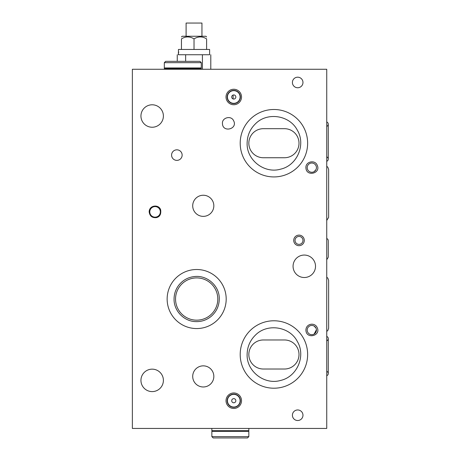 <?xml version="1.0" encoding="UTF-8"?>
<svg xmlns="http://www.w3.org/2000/svg" width="461" height="461" viewBox="0 0 461 461"><rect width="100%" height="100%" fill="white"/><g stroke="black" fill="none" stroke-linecap="round" stroke-linejoin="round"><path stroke-width="0.69" d="M293.063 266.285A11.225 11.225 0 0 1 309.901 256.564A11.225 11.225 0 0 1 309.901 276.006A11.225 11.225 0 0 1 293.063 266.285M140.945 116.011A11.225 11.225 0 0 1 157.783 106.295A11.225 11.225 0 0 1 157.783 125.732A11.225 11.225 0 0 1 140.945 116.011M140.945 380.377A11.225 11.225 0 0 1 157.783 370.656A11.225 11.225 0 0 1 157.783 390.098A11.225 11.225 0 0 1 140.945 380.377M144.61 388.675A11.225 11.225 0 0 0 160.226 388.191A11.225 11.225 0 0 0 160.226 372.563A11.225 11.225 0 0 0 144.61 372.079M284.483 157.743A14.527 14.527 0 0 0 299.005 143.215A14.527 14.527 0 0 0 284.483 128.688L263.352 128.688A14.527 14.527 0 0 0 248.831 143.215A14.527 14.527 0 0 0 263.352 157.743L284.483 157.743A14.527 14.527 0 0 0 299.005 143.215A14.527 14.527 0 0 0 284.483 128.688M284.483 369.019A14.527 14.527 0 0 0 299.005 354.497A14.527 14.527 0 0 0 284.483 339.97L263.352 339.97A14.527 14.527 0 0 0 248.831 354.497A14.527 14.527 0 0 0 263.352 369.019L284.483 369.019A14.527 14.527 0 0 0 299.005 354.497A14.527 14.527 0 0 0 284.483 339.97M314.108 171.659L315.992 169.625L314.108 171.659M233.122 95.035L233.122 98.959M196.668 320.165A21.125 21.125 0 0 1 175.543 299.033A21.125 21.125 0 0 1 196.668 277.908A21.125 21.125 0 0 1 217.799 299.033A21.125 21.125 0 0 1 196.668 320.165M263.352 128.688A14.527 14.527 0 0 0 248.831 143.215A14.527 14.527 0 0 0 263.352 157.743M263.352 339.97A14.527 14.527 0 0 0 248.831 354.497A14.527 14.527 0 0 0 263.352 369.019M132.359 69.265L132.359 428.442L326.74 428.442L326.74 69.265L132.359 69.265M302.969 415.24A5.284 5.284 0 0 1 295.046 419.81A5.284 5.284 0 0 1 295.046 410.665A5.284 5.284 0 0 1 302.969 415.24M302.969 82.473A5.284 5.284 0 0 1 295.046 87.048A5.284 5.284 0 0 1 295.046 77.897A5.284 5.284 0 0 1 302.969 82.473M241.524 400.713A7.745 7.745 0 0 1 229.901 407.42A7.745 7.745 0 0 1 229.901 394.005A7.745 7.745 0 0 1 241.524 400.713M241.524 97A7.745 7.745 0 0 1 229.901 103.708A7.745 7.745 0 0 1 229.901 90.287A7.745 7.745 0 0 1 241.524 97M171.578 155.098A5.284 5.284 0 0 1 179.502 150.528A5.284 5.284 0 0 1 179.502 159.673A5.284 5.284 0 0 1 171.578 155.098M293.726 240.406A5.284 5.284 0 0 1 301.65 235.83A5.284 5.284 0 0 1 301.65 244.975A5.284 5.284 0 0 1 293.726 240.406M192.71 376.412A10.563 10.563 0 0 1 208.551 367.267A10.563 10.563 0 0 1 208.551 385.563A10.563 10.563 0 0 1 192.71 376.412M192.71 205.808A10.563 10.563 0 0 1 208.551 196.657A10.563 10.563 0 0 1 208.551 214.953A10.563 10.563 0 0 1 192.71 205.808M160.353 211.881A5.284 5.284 0 0 1 155.075 217.166A5.284 5.284 0 0 1 149.79 211.881A5.284 5.284 0 0 1 155.075 206.597A5.284 5.284 0 0 1 160.353 211.881M314.108 163.632A4.622 4.622 0 0 1 311.019 172.195A4.622 4.622 0 0 1 307.47 166.075A4.622 4.622 0 0 1 314.108 163.632M314.108 326.054A4.622 4.622 0 0 1 311.019 334.617A4.622 4.622 0 0 1 307.47 328.497A4.622 4.622 0 0 1 314.108 326.054L315.992 328.082M316.425 329.753L314.108 334.081M302.969 240.406A3.959 3.959 0 0 0 297.028 236.971A3.959 3.959 0 0 0 297.028 243.834A3.959 3.959 0 0 0 302.969 240.406M304.289 240.406A5.284 5.284 0 0 0 296.365 235.83A5.284 5.284 0 0 0 296.365 244.975A5.284 5.284 0 0 0 304.289 240.406M213.178 437.95L247.505 437.95L248.831 436.63L211.853 436.63L213.178 437.95M211.853 436.63L211.853 431.346L248.831 431.346L248.831 436.63M212.118 430.689L212.118 431.346M211.853 428.442L211.853 430.689L248.831 430.689L248.831 428.442M181.45 49.46L181.45 38.897C181.45 36.275 181.45 36.275 181.45 38.897C181.45 36.275 181.45 36.275 181.45 38.897C185.639 36.275 189.834 36.275 194.029 38.897C198.218 36.275 202.414 36.275 206.609 38.897C206.609 36.275 206.609 36.275 206.609 38.897C206.609 36.275 206.609 36.275 206.609 38.897L206.609 49.46M194.029 38.897L194.029 49.46M206.609 36.949L205.911 36.258L182.141 36.258L181.45 36.949M178.447 54.744L209.611 54.744L209.611 49.46L178.447 49.46L178.447 54.744M186.106 36.258L186.106 23.05L201.953 23.05L201.953 36.258M240.377 400.713A6.604 6.604 0 0 0 230.471 394.996A6.604 6.604 0 0 0 230.471 406.429A6.604 6.604 0 0 0 240.377 400.713M240.112 400.713A6.339 6.339 0 0 0 230.604 395.221A6.339 6.339 0 0 0 230.604 406.199A6.339 6.339 0 0 0 240.112 400.713M235.842 400.713A2.069 2.069 0 0 1 232.742 402.505A2.069 2.069 0 0 1 232.742 398.921A2.069 2.069 0 0 1 235.842 400.713M240.377 97A6.604 6.604 0 0 0 230.471 91.278A6.604 6.604 0 0 0 230.471 102.717A6.604 6.604 0 0 0 240.377 97M240.112 97A6.339 6.339 0 0 0 230.604 91.509A6.339 6.339 0 0 0 230.604 102.486A6.339 6.339 0 0 0 240.112 97M235.842 97A2.069 2.069 0 0 1 232.742 98.792A2.069 2.069 0 0 1 232.742 95.208A2.069 2.069 0 0 1 235.842 97M167.141 299.033A29.527 29.527 0 0 0 211.432 324.602A29.527 29.527 0 0 0 211.432 273.465A29.527 29.527 0 0 0 167.141 299.033M240.204 143.215A33.711 33.711 0 0 0 290.776 172.408A33.711 33.711 0 0 0 290.776 114.017A33.711 33.711 0 0 0 240.204 143.215M240.204 354.497A33.711 33.711 0 0 0 290.776 383.69A33.711 33.711 0 0 0 290.776 325.299A33.711 33.711 0 0 0 240.204 354.497M199.97 61.342L165.637 61.342L164.318 62.667L201.29 62.667L199.97 61.342M201.29 62.667L201.29 67.946L164.318 67.946L164.318 62.667M201.025 68.608L201.025 67.946M201.29 69.265L201.29 68.608L164.318 68.608L164.318 69.265M326.74 375.738A2.351 2.351 0 0 0 328.272 373.537L328.272 338.622A2.351 2.351 0 0 0 326.74 336.421A2.351 2.351 0 0 1 328.272 338.622L328.272 373.537A2.351 2.351 0 0 1 326.74 375.738A2.351 2.351 0 0 0 326.74 371.336M328.272 338.622A2.351 2.351 0 0 1 326.74 340.823A2.351 2.351 0 0 0 326.74 336.421A2.351 2.351 0 0 1 328.272 338.622M326.74 156.884A2.351 2.351 0 0 1 326.74 161.292A2.351 2.351 0 0 0 328.272 159.085L328.272 124.176A2.351 2.351 0 0 0 326.74 121.969A2.351 2.351 0 0 1 326.74 126.377M185.639 54.744L185.639 61.342M177.255 54.744L177.255 61.342M202.414 54.744L202.414 69.265M210.798 54.744L210.798 69.265M178.315 54.744L178.447 52.629M248.565 430.689L248.565 431.346M178.315 52.629L178.845 52.099M305.914 167.643C306.069 177.162 321.179 173.486 317.231 165.297C315.111 159.489 305.557 161.465 305.914 167.643M328.641 280.334L328.641 328.295L328.641 280.334L327.777 278.046L326.74 277.245M326.74 331.384L327.777 330.583L328.641 328.295M328.641 169.412L328.641 217.373L328.641 169.412L327.754 167.101L326.74 166.323M326.74 220.462L328.641 217.373M174.062 299.033C173.791 310.599 183.691 321.138 195.251 321.594C201.18 321.893 206.453 320.176 211.08 316.453C216.601 311.671 219.332 305.626 219.263 298.325C219.309 286.396 207.969 275.424 195.251 276.473C188.52 277.021 183.04 279.919 178.805 285.18C175.687 289.272 174.108 293.888 174.062 299.033M247.125 143.215C246.526 160.071 264.407 173.941 280.582 169.164C297.057 165.557 306.046 144.789 297.397 130.307C289.802 115.25 267.449 111.706 255.578 123.686C250.069 129.028 247.252 135.54 247.125 143.215M247.125 354.497C246.526 371.347 264.407 385.223 280.582 380.446C297.057 376.839 306.046 356.065 297.397 341.589C289.802 326.526 267.449 322.988 255.578 334.963C250.069 340.31 247.252 346.822 247.125 354.497M164.583 68.608L164.583 67.946M305.914 330.064C306.069 339.584 321.179 335.908 317.231 327.719C315.001 322.141 306.069 323.403 305.914 330.064M149.168 211.881C149.779 216.169 152.234 218.076 156.538 217.598C159.794 216.751 161.177 214.232 160.687 210.055C159.235 204.154 149.237 204.828 149.168 211.881M222.456 123.41C222.461 133.004 238.066 129.201 233.618 120.73C231.059 115.014 221.85 117.826 222.456 123.41M326.74 259.312L327.316 259.001L328.272 257.105L328.272 240.602L327.892 239.322L326.74 238.4"/></g></svg>
